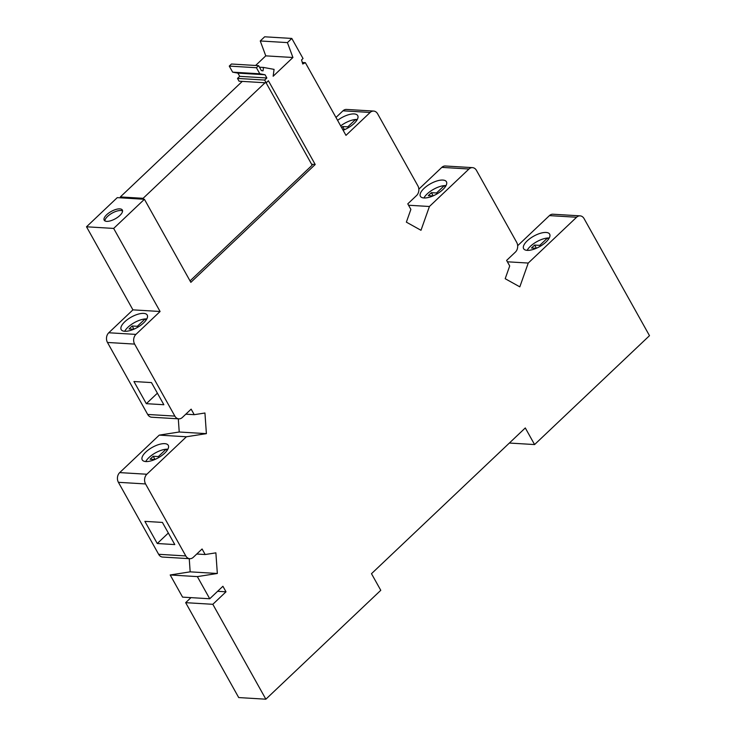 <?xml version="1.0" encoding="UTF-8"?>
<svg xmlns="http://www.w3.org/2000/svg" width="736" height="736" viewBox="0 0 736 736"><rect width="100%" height="100%" fill="white"/><g stroke="black" fill="none" stroke-linecap="round" stroke-linejoin="round"><path stroke-width="1.1" d="M145.838 452.033A14.904 6.017 -29.2 0 0 142.241 459.88A14.904 6.017 -29.2 0 0 151.533 460.718A14.904 6.017 -29.2 0 0 164.671 453.174A14.904 6.017 -29.2 0 0 168.268 445.326A14.904 6.017 -29.2 0 0 158.976 444.489A14.904 6.017 -29.2 0 0 145.838 452.033M167.854 449.19A14.904 6.017 -29.2 0 0 167.799 449.19A14.904 6.017 -29.2 0 0 166.115 449.218A14.904 6.017 -29.2 0 0 148.93 457.571A14.904 6.017 -29.2 0 0 145.746 461.555M124.789 321.77A14.904 6.017 -29.2 0 0 121.192 329.608A14.904 6.017 -29.2 0 0 130.484 330.446A14.904 6.017 -29.2 0 0 143.621 322.902A14.904 6.017 -29.2 0 0 147.218 315.063A14.904 6.017 -29.2 0 0 137.926 314.226A14.904 6.017 -29.2 0 0 124.789 321.77M146.814 318.927A14.904 6.017 -29.2 0 0 146.749 318.927A14.904 6.017 -29.2 0 0 145.066 318.955A14.904 6.017 -29.2 0 0 127.88 327.308A14.904 6.017 -29.2 0 0 124.697 331.283M106.692 214.719A10.405 4.195 -29.2 0 0 104.19 220.193A10.405 4.195 -29.2 0 0 110.676 220.772A10.405 4.195 -29.2 0 0 119.839 215.51A10.405 4.195 -29.2 0 0 122.342 210.036A10.405 4.195 -29.2 0 0 115.865 209.456A10.405 4.195 -29.2 0 0 106.692 214.719M122.572 211.002A10.405 4.195 -29.2 0 0 107.622 216.375A10.405 4.195 -29.2 0 0 104.889 220.883M527.224 240.847A14.904 6.017 -29.2 0 0 523.627 248.685A14.904 6.017 -29.2 0 0 532.919 249.522A14.904 6.017 -29.2 0 0 546.057 241.978A14.904 6.017 -29.2 0 0 549.654 234.14A14.904 6.017 -29.2 0 0 540.362 233.303A14.904 6.017 -29.2 0 0 527.224 240.847M549.249 238.004A14.904 6.017 -29.2 0 0 549.185 237.995A14.904 6.017 -29.2 0 0 547.501 238.022A14.904 6.017 -29.2 0 0 530.316 246.385A14.904 6.017 -29.2 0 0 527.132 250.36M424 188.444A14.904 6.017 -29.2 0 0 420.403 196.291A14.904 6.017 -29.2 0 0 429.704 197.128A14.904 6.017 -29.2 0 0 442.842 189.584A14.904 6.017 -29.2 0 0 446.43 181.746A14.904 6.017 -29.2 0 0 437.138 180.9A14.904 6.017 -29.2 0 0 424 188.444M446.025 185.601A14.904 6.017 -29.2 0 0 445.961 185.601A14.904 6.017 -29.2 0 0 444.277 185.628A14.904 6.017 -29.2 0 0 427.101 193.982A14.904 6.017 -29.2 0 0 423.908 197.966M343.123 130.254A14.904 6.017 -29.2 0 0 354.117 123.446A14.904 6.017 -29.2 0 0 357.714 115.607A14.904 6.017 -29.2 0 0 337.594 120.354M166.115 449.218L158.35 456.568L153.226 456.256L150.107 459.218L154.845 459.503M145.066 318.955L137.31 326.306L132.186 325.993L129.058 328.955L133.805 329.24M547.501 238.022L539.746 245.373L534.612 245.07L531.493 248.023L536.24 248.308M444.277 185.628L436.522 192.979L431.397 192.676L428.278 195.629L433.016 195.914M357.3 119.462A14.904 6.017 -29.2 0 0 357.245 119.462A14.904 6.017 -29.2 0 0 355.562 119.49L347.797 126.84L342.672 126.537L341.605 127.54M355.562 119.49A14.904 6.017 -29.2 0 0 340.685 125.893M342.81 129.683L344.301 129.775M256.422 67.73L258.621 65.651L231.463 64.014L229.264 66.093L256.422 67.73L259.817 73.793L265.052 74.759L237.894 73.122L239.697 76.332L237.498 78.421L239.044 81.19L266.202 82.828L268.401 80.748L315.21 164.505L311.632 164.284M265.862 699.2L212.824 604.302L185.665 602.664L238.703 697.562L265.862 699.2L380.779 590.309L371.487 573.694L525.292 427.947L534.584 444.562L649.492 335.671L584.08 218.62A6.937 5.373 93.5 0 0 580.097 215.86A6.937 5.373 93.5 0 0 576.592 217.249L528.246 263.056L507.38 261.795M373.658 111.072A6.937 5.373 93.5 0 0 370.144 112.452L342.985 110.814A6.937 5.373 -86.5 0 1 346.5 109.434L373.658 111.072A6.937 5.373 93.5 0 1 377.632 113.822L417.873 185.822A6.937 5.373 93.5 0 1 416.567 195.528L407.781 203.854L410.881 209.392L406.364 222.143L420.992 230.285L429.419 206.494L468.97 169.013A6.937 5.373 93.5 0 1 472.484 167.633A6.937 5.373 93.5 0 1 476.459 170.384L516.7 242.383A6.937 5.373 93.5 0 1 515.402 252.089L506.607 260.415L509.708 265.954L505.19 278.705L519.818 286.847L528.246 263.056M258.621 65.651L261.372 70.564L263.019 70.868L263.479 67.436L274.068 69.377L273.157 76.24L292.928 57.5L287.417 42.605L291.806 38.438L303.03 58.521L301.558 59.91L302.744 64.014L305.357 62.67L345.975 135.36L370.144 112.452M265.052 74.759L266.855 77.979L264.656 80.058L266.202 82.828M135.921 334.402A6.937 5.373 93.5 0 0 134.624 344.098L107.465 342.461A6.937 5.373 -86.5 0 1 108.762 332.764L135.921 334.402L160.089 311.494L113.666 228.427L144.422 199.281L190.854 282.348L315.21 164.505M174.855 416.098A6.937 5.373 93.5 0 0 178.839 418.858L151.68 417.22A6.937 5.373 -86.5 0 1 147.697 414.46L174.855 416.098L134.624 344.098M178.839 418.858A6.937 5.373 93.5 0 0 182.344 417.468L191.139 409.142L194.23 414.681L204.939 413.006L206.393 433.642L186.41 436.77L159.252 435.123L119.701 472.604L146.86 474.242L186.41 436.77M146.86 474.242A6.937 5.373 93.5 0 0 145.562 483.948L118.404 482.31A6.937 5.373 -86.5 0 1 119.701 472.604M185.794 555.938A6.937 5.373 93.5 0 0 189.778 558.698L162.619 557.06A6.937 5.373 -86.5 0 1 158.636 554.3L185.794 555.938L145.562 483.948M189.778 558.698A6.937 5.373 93.5 0 0 193.283 557.318L202.078 548.982L205.169 554.521L215.878 552.846L217.332 573.482L197.349 576.61L170.191 574.972L190.164 571.844L189.244 558.67M212.824 604.302L226.007 591.808L222.916 586.27L209.732 598.764L197.349 576.61M209.732 598.764L182.574 597.126L170.191 574.972M144.882 521.364L157.265 543.518L174.791 544.576L162.408 522.422L144.882 521.364M158.636 554.3L118.404 482.31M517.656 245.714L549.424 215.611A6.937 5.373 -86.5 0 1 552.938 214.222L580.097 215.86M190.974 597.632L185.665 602.664M159.252 435.123L179.225 432.004L178.305 418.821M107.465 342.461L147.697 414.46M108.762 332.764L132.931 309.856L86.508 226.789L117.263 197.634L144.422 199.281M237.894 73.122L232.65 72.156L229.264 66.093M291.806 38.438L264.647 36.8L260.259 40.968L265.77 55.862L255.631 65.467M342.985 110.814L335.975 117.456M418.83 189.152L441.812 167.376A6.937 5.373 -86.5 0 1 445.326 165.996L472.484 167.633M509.367 443.044L534.584 444.562M259.817 73.793L232.65 72.156M206.393 433.642L179.225 432.004M194.23 414.681L185.831 414.175M146.326 403.678L163.852 404.726L151.469 382.582L133.943 381.524L146.326 403.678L157.394 393.18M160.089 311.494L132.931 309.856M113.666 228.427L86.508 226.789M266.101 82.818L312.147 165.204L190.044 280.904M239.697 76.332L266.855 77.979M263.479 67.436L259.486 67.197M292.928 57.5L265.77 55.862M287.417 42.605L260.259 40.968M305.357 62.67L302.303 62.486M429.419 206.494L408.554 205.234M217.332 573.482L190.164 571.844M205.169 554.521L196.77 554.015M226.007 591.808L217.608 591.302M143.621 199.226L143.115 198.315L120.336 196.935L242.282 81.383M143.115 198.315L265.061 82.754M120.842 197.855L120.336 196.935M237.498 78.421L264.656 80.058M168.332 533.03L157.265 543.518M348.303 127.742L347.797 126.84M356.482 120.787L355.746 119.48M344.448 129.711L342.672 126.537M437.028 193.881L436.522 192.979M445.197 186.926L444.47 185.61M433.173 195.85L431.397 192.676M540.242 246.284L539.746 245.373M548.421 239.32L547.694 238.013M536.388 248.244L534.612 245.07M137.807 327.207L137.31 326.306M145.986 320.243L145.259 318.936M133.952 329.167L132.186 325.993M158.856 457.47L158.35 456.568M167.035 450.515L166.299 449.199M155.002 459.439L153.226 456.256M468.97 169.013L441.812 167.376M576.592 217.249L549.424 215.611"/></g></svg>
